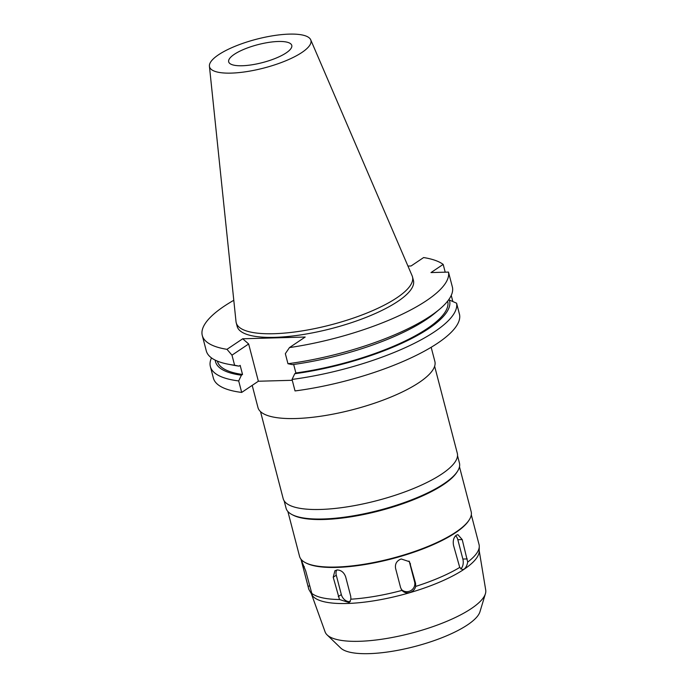<?xml version="1.0" encoding="UTF-8"?>
<svg xmlns="http://www.w3.org/2000/svg" width="688" height="688" viewBox="0 0 688 688"><rect width="100%" height="100%" fill="white"/><g stroke="black" fill="none" stroke-linecap="round" stroke-linejoin="round"><path stroke-width="1.03" d="M286.182 52.89A32.594 9.262 -14.6 0 0 291.772 45.399A32.594 9.262 -14.6 0 0 268.587 42.424A32.594 9.262 -14.6 0 0 234.273 54.343A32.594 9.262 -14.6 0 0 228.683 61.834A32.594 9.262 -14.6 0 0 251.868 64.81A32.594 9.262 -14.6 0 0 286.182 52.89M218.526 54.782A52.383 14.878 165.4 0 1 272.594 35.802A52.383 14.878 165.4 0 1 310.709 39.801A52.383 14.878 165.4 0 1 301.929 52.451A52.383 14.878 165.4 0 1 245.745 71.758A52.383 14.878 165.4 0 1 209.419 66.186A52.383 14.878 165.4 0 1 218.526 54.782M310.709 39.801L412.129 275.793A91.074 25.869 165.4 0 1 412.49 276.86A91.074 25.869 165.4 0 1 396.864 297.784A91.074 25.869 165.4 0 1 301.009 331.083A91.074 25.869 165.4 0 1 236.225 322.775A91.074 25.869 165.4 0 1 236.018 321.666L209.419 66.186M236.225 322.775L237.171 326.404A91.074 25.869 -14.6 0 0 301.955 334.712A91.074 25.869 -14.6 0 0 397.81 301.413A91.074 25.869 -14.6 0 0 413.436 280.489L412.49 276.86M407.941 266.058L411.089 265.972L423.627 257.553A127.125 36.103 165.4 0 1 443.175 264.398L430.989 272.577L448.481 272.087A127.125 36.103 165.4 0 1 426.517 300.613A127.125 36.103 165.4 0 1 289.467 347.586L285.339 353.675L287.954 363.72A127.125 36.103 -14.6 0 0 430.516 315.981A127.125 36.103 -14.6 0 0 439.572 309.23A127.125 36.103 -14.6 0 0 452.489 287.455L448.481 272.087M242.701 338.78L226.98 349.332A127.125 36.103 165.4 0 1 202.281 335.486L206.28 350.863A127.125 36.103 -14.6 0 0 228.382 364.244A127.125 36.103 -14.6 0 0 234.599 365.216L231.976 355.163L248.652 343.974L242.701 338.78L305.188 337.034L289.467 347.586M202.281 335.486A127.125 36.103 165.4 0 1 224.09 306.272A127.125 36.103 165.4 0 1 233.8 300.286M456.583 303.176L459.575 314.674A127.125 36.103 -14.6 0 1 437.611 343.2A127.125 36.103 -14.6 0 1 295.04 390.939L292.047 379.432L294.756 373.722A120.933 34.348 165.4 0 0 428.813 328.511A120.933 34.348 165.4 0 0 449.35 300.028L456.583 303.176A127.125 36.103 165.4 0 1 434.61 331.702A127.125 36.103 165.4 0 1 292.047 379.432M448.473 300.054L449.35 300.028M234.599 365.216L239.037 366.136L240.164 365.38L242.529 374.453L241.402 375.209L238.693 380.928A127.125 36.103 165.4 0 1 210.373 366.575L213.375 378.073A127.125 36.103 -14.6 0 0 241.686 392.427L258.361 381.238L248.652 343.974M292.271 380.292L258.361 381.238M445.205 272.181L443.175 264.398M452.85 301.542L451.276 295.487A127.125 36.103 165.4 0 0 451.225 295.444M231.976 355.163L226.98 349.332M238.693 380.928L241.686 392.427M210.373 366.575A127.125 36.103 165.4 0 1 211.483 357.898M228.382 364.244L234.169 365.354A120.933 34.348 -14.6 0 0 239.037 366.136M217.374 361.114L217.399 361.2A118.981 33.789 -14.6 0 0 242.529 374.453M241.402 375.209A120.933 34.348 165.4 0 1 215.241 360.151M439.572 309.23L435.065 313.023A120.933 34.348 -14.6 0 1 426.448 319.438A120.933 34.348 -14.6 0 1 292.391 364.64L287.954 363.72M447.647 301.129L447.673 301.215A118.981 33.789 -14.6 0 1 427.257 328.554A118.981 33.789 -14.6 0 1 295.883 372.965L293.673 364.468M295.883 372.965L294.756 373.722M252.195 385.375L257.966 407.545A91.401 25.963 -14.6 0 0 322.982 415.887A91.401 25.963 -14.6 0 0 419.19 382.468A91.401 25.963 -14.6 0 0 434.868 361.458L431.17 347.277M260.511 411.613L283.181 498.645A89.965 25.551 -14.6 0 0 347.173 506.858A89.965 25.551 -14.6 0 0 441.868 473.963A89.965 25.551 -14.6 0 0 457.305 453.289L434.635 366.257M284.153 500.847L286.079 508.226A89.578 25.439 -14.6 0 0 291.867 514.504A89.578 25.439 -14.6 0 0 362.619 514.099A89.578 25.439 -14.6 0 0 444.078 483.647A89.578 25.439 -14.6 0 0 457.46 471.366A89.578 25.439 -14.6 0 0 459.446 463.067L457.529 455.688M457.46 471.366L456.815 472.364A88.666 25.181 165.4 0 1 443.571 484.515A88.666 25.181 165.4 0 1 362.937 514.658A88.666 25.181 165.4 0 1 292.916 515.054L291.867 514.504M287.876 511.502L299.564 556.386A88.666 25.181 -14.6 0 0 305.3 562.603A88.666 25.181 -14.6 0 0 375.321 562.199A88.666 25.181 -14.6 0 0 455.955 532.065A88.666 25.181 -14.6 0 0 469.199 519.904A88.666 25.181 -14.6 0 0 471.168 511.683L459.481 466.799M469.199 519.904L468.743 520.618A88.012 25 165.4 0 1 455.594 532.684A88.012 25 165.4 0 1 375.553 562.603A88.012 25 165.4 0 1 306.04 562.999L305.3 562.603M462.207 539.573L457.89 534.662L456.256 535.221C453.641 537.423 452.73 540.811 453.53 545.403L459.739 567.419L462.482 569.681L464.082 569.122C465.879 567.755 467.083 565.407 467.694 562.079L462.207 539.573L457.821 539.702L462.861 559.052A7.826 4.73 -91.6 0 1 460.736 568.985M467.694 562.079A88.012 25 -14.6 0 0 479.278 546.504A88.012 25 -14.6 0 0 479.046 544.518L471.306 514.805M415.698 586.408L415.561 583.312L409.489 561.709L401.207 558.966C396.77 560.686 394.886 563.807 395.566 568.322L400.614 587.672L401.998 590.407C404.019 592.617 406.625 593.323 409.816 592.531C412.955 591.465 414.916 589.427 415.698 586.408A88.012 25 -14.6 0 0 459.739 567.419M300.966 559.172L308.706 588.885A88.012 25 -14.6 0 0 308.86 589.401L312.386 595.524L305.678 570.834L301.843 561.477M302.118 561.735C301.525 560.952 301.826 562.698 303.004 566.964L308.86 589.401M311.311 592.953A88.012 25 -14.6 0 0 339.502 599.515L349.28 602.645L350.923 599.196L350.717 596.255L345.677 576.905C344.095 572.545 341.325 570.232 337.361 569.948L334.936 570.687L333.216 577.249L339.502 599.515M350.923 599.196A88.012 25 -14.6 0 0 401.998 590.407L401.629 589.917M408.982 561.055A7.826 7.465 -34.6 0 1 409.575 562.586L414.615 581.945A7.826 7.465 -34.6 0 1 401.216 589.229M311.819 594.759A86.714 24.63 -14.6 0 0 311.896 594.888A86.714 24.63 -14.6 0 0 376.061 600.461A86.714 24.63 -14.6 0 0 464.082 569.277A86.714 24.63 165.4 0 0 479.192 551.312L479.278 546.504M479.201 550.632L485.719 590.072A83.016 23.581 165.4 0 1 485.427 593.684A83.016 23.581 165.4 0 1 471.349 608.553A83.016 23.581 -14.6 0 1 390.724 637.759A83.016 23.581 -14.6 0 1 327.127 634.921A83.016 23.581 -14.6 0 1 325.106 631.911L311.552 594.294M327.127 634.921L340.723 648.036A73.014 20.735 -14.6 0 0 396.658 650.53A73.014 20.735 -14.6 0 0 467.573 624.842A73.014 20.735 -14.6 0 0 479.957 611.761L485.427 593.684M455.619 535.746A7.826 4.73 -91.6 0 1 457.821 539.702M350.347 601.527A7.826 5.822 56.1 0 1 349.444 601.639A7.826 5.822 56.1 0 1 341.325 594.552L336.277 575.194A7.826 5.822 56.1 0 1 336.776 569.991M414.615 581.945L415.561 583.312M410.512 563.954L409.575 562.586M462.861 559.052L467.255 558.931M308.043 586.322L309.591 585.866M304.32 566.577L303.004 566.964M338.264 596.608L341.325 594.552M336.277 575.194L333.216 577.249"/></g></svg>
